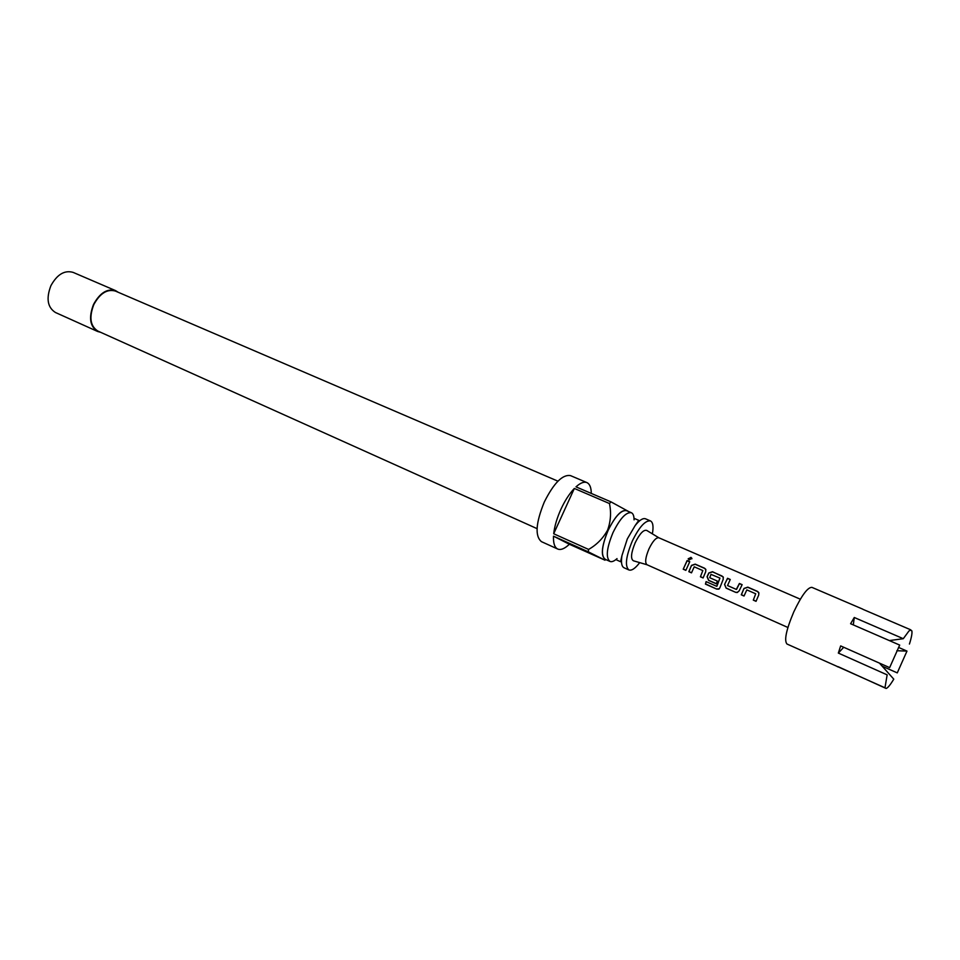 <?xml version="1.0" encoding="UTF-8"?>
<svg xmlns="http://www.w3.org/2000/svg" width="960" height="960" viewBox="0 0 960 960"><rect width="100%" height="100%" fill="white"/><g stroke="black" fill="none" stroke-linecap="round" stroke-linejoin="round"><path stroke-width="1.44" d="M691.896 558.792L690.912 557.628L688.212 558.72M689.184 559.896L691.884 558.36L690.936 557.352L688.284 558.996L689.184 559.896M628.896 569.952L624.012 567.756C621.576 566.46 620.892 562.404 621.96 555.576L627.312 538.92L635.172 525.528C639.48 520.128 642.936 517.884 645.54 518.808L650.46 520.92C645.3 520.236 639.24 526.956 632.28 541.104C625.872 556.632 624.744 566.244 628.896 569.952C631.644 570.9 635.244 568.464 639.708 562.632M758.964 593.1L757.464 591.54L747.828 587.316L744.048 588.528L743.196 590.352L741.42 594.756L744.06 595.92M755.724 593.796L753.288 600.12L756.048 601.332L758.76 594.912L758.712 592.488L757.44 591.372L747.804 587.148L743.988 588.432L741.288 594.816L744.024 596.028L746.82 589.884L755.724 593.796L753.288 600.12M730.176 579.588L727.572 578.448L724.56 584.46L726.12 588.132L735.636 592.332L737.052 592.536L739.164 590.88L742.14 584.664L739.404 583.476L736.32 589.416L727.536 585.552L730.248 579.468L727.536 578.28L724.56 584.46M742.068 584.796L739.44 583.644L736.584 589.308M723.396 577.44L721.98 576L712.572 571.884L708.852 573.084L707.196 576.768L708.756 580.344L716.352 583.692M719.952 578.1L716.7 586.308L706.092 581.616L705.444 584.112L716.7 589.092L718.8 589.14L719.82 587.88L723.216 579.312L723.156 576.876L712.536 571.716L708.78 572.976L707.076 576.756L708.612 580.404L716.304 583.8L717.348 581.064L709.716 577.704L710.988 574.38L719.952 578.1L716.928 586.212M705.924 569.748L704.556 568.368L695.256 564.3L691.56 565.5L690.708 567.288L688.992 571.62L691.524 572.736M702.816 570.576L700.428 576.792L703.092 577.968L705.744 571.656L705.684 569.208L704.52 568.2L695.208 564.132L691.488 565.392L688.836 571.68L691.488 572.844L694.224 566.808L702.816 570.576L700.428 576.792M689.676 561.864L687.156 560.748L683.22 569.196L685.848 570.36L689.748 561.732L687.108 560.58L683.22 569.196M659.1 537.924L658.836 537.768C656.052 537.432 652.752 541.14 648.948 548.916C645.42 557.448 644.76 562.716 646.98 564.732L787.908 627.48M647.04 564.756L633.432 560.796C630.444 558.936 631.032 552.924 635.172 542.784C639.744 533.568 643.62 529.452 646.776 530.448L658.896 537.804M862.764 609.156L811.896 587.352C807.636 587.28 801.6 595.476 793.764 611.94C786.228 629.844 783.972 640.536 786.984 644.016L884.976 687.792L887.148 674.856L838.332 653.076L840.66 645.912L889.632 667.632L899.7 645.084L850.596 623.724L854.268 617.496L903.288 638.7L908.94 630.996L910.848 629.868L863.136 609.42M882.132 666.168L897.264 672.888L906.984 651.096L896.844 650.736M838.2 666.708L886.116 688.464C887.796 687.948 890.34 684.84 893.772 679.152L879.432 663.108M838.14 666.84L837.432 666.756M634.068 519.864C634.056 515.94 633.156 513.564 631.344 512.712C626.052 511.944 619.932 518.592 612.984 532.632C606.648 548.052 605.616 557.652 609.924 561.42C611.772 562.176 614.148 561.24 617.04 558.6M627.468 511.044C622.26 508.572 615.78 515.04 608.028 530.436C601.176 547.44 600.528 557.184 606.084 559.692M586.92 482.604L570.516 475.62C562.56 474.24 553.824 483.048 544.296 502.032C535.752 522.996 534.816 536.208 541.476 541.668L557.712 549.036C560.808 550.284 564.684 548.688 569.364 544.26L605.028 560.196L588.336 551.856L588.576 549.432C596.64 544.86 602.964 538.452 607.572 530.22C610.728 521.424 611.364 512.532 609.456 503.532L611.052 501.9L575.976 486.852C580.392 482.88 584.04 481.464 586.92 482.604C589.764 483.948 591.216 487.548 591.288 493.416M557.712 549.036C554.616 547.5 553.212 543.216 553.5 536.172L588.336 551.856M588.576 549.432L553.692 533.76C554.568 526.212 556.968 518.064 560.892 509.316C564.912 500.628 569.4 493.68 574.344 488.448L609.456 503.532M631.344 512.712L626.484 510.624C621.156 509.844 615.012 516.456 608.088 530.472C601.752 545.88 600.756 555.468 605.1 559.248L609.924 561.42M537.06 528.636L97.824 331.044C90.252 326.136 88.932 317.316 93.828 304.56C100.02 293.292 107.208 288.792 115.404 291.072L557.928 481.176M115.584 290.628L73.092 272.376C64.56 269.964 57.156 274.392 50.904 285.684C46.008 298.488 47.52 307.428 55.452 312.504L97.62 331.476C89.892 326.472 88.536 317.448 93.54 304.416C99.864 292.896 107.22 288.3 115.584 290.628L118.188 292.26M100.584 332.292L97.62 331.476M652.368 533.844C653.652 526.608 653.016 522.312 650.46 520.92M611.052 501.9L628.08 511.224M569.364 544.26L553.5 536.172M553.692 533.76L574.344 488.448M909.432 644.052C911.532 637.38 912.336 632.964 911.856 630.828L910.14 630.096M889.332 640.572L903.288 638.7M898.5 647.4L906.984 651.096M853.308 624.9L854.268 617.496M838.332 653.076L843.72 647.268M683.364 569.136L685.884 570.252M700.572 576.732L703.128 577.86M706.2 581.664L705.444 584.112M705.624 583.932L716.7 589.092M716.868 588.912L719.28 588.792M724.68 584.46L726.12 588.132M726.264 588.072L735.636 592.332M735.78 592.26L737.64 592.392M753.42 600.048L756.084 601.224M621.96 555.576L620.58 561.72L616.728 559.992M635.172 525.528L638.772 520.356L634.896 518.688M658.836 537.768L800.34 599.208"/></g></svg>
